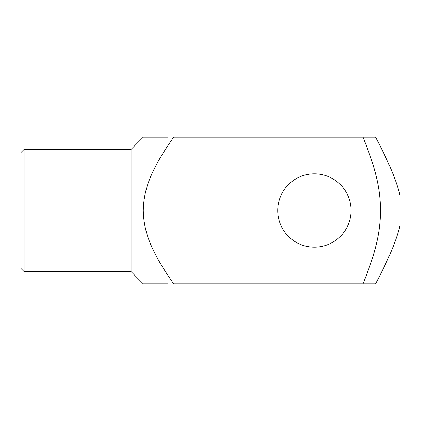 <?xml version="1.0" encoding="UTF-8"?>
<svg xmlns="http://www.w3.org/2000/svg" width="421" height="421" viewBox="0 0 421 421"><rect width="100%" height="100%" fill="white"/><g stroke="black" fill="none" stroke-linecap="round" stroke-linejoin="round"><path stroke-width="0.63" d="M363.007 283.833C376.69 249.9 380.242 231.134 380.542 210.5C380.242 189.866 376.69 171.1 363.007 137.167L375.548 137.167C388.373 161.296 396.508 180.651 399.95 195.223L399.95 225.777C396.508 240.349 388.373 259.704 375.548 283.833L173.652 283.833C149.95 249.9 143.803 231.134 143.277 210.5C143.803 189.866 149.95 171.1 173.652 137.167L363.007 137.167M24.108 271.613L24.108 149.387L21.05 152.444L21.05 268.556L24.108 271.613L131.052 271.613L131.052 149.387L143.277 137.167L167.721 137.167M131.052 271.613L143.277 283.833L167.721 283.833M314.392 247.169A36.669 36.669 0 0 1 277.723 210.5A36.669 36.669 0 0 1 314.392 173.831A36.669 36.669 0 0 1 351.061 210.5A36.669 36.669 0 0 1 314.392 247.169M24.108 149.387L131.052 149.387"/></g></svg>
